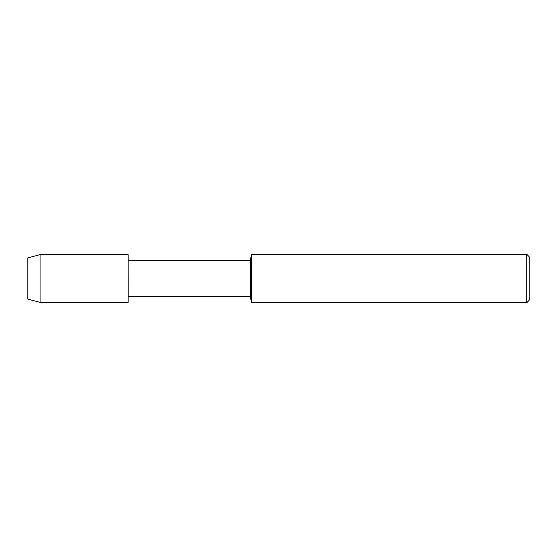 <?xml version="1.0" encoding="UTF-8"?>
<svg xmlns="http://www.w3.org/2000/svg" width="557" height="557" viewBox="0 0 557 557"><rect width="100%" height="100%" fill="white"/><g stroke="black" fill="none" stroke-linecap="round" stroke-linejoin="round"><path stroke-width="0.84" d="M40.055 302.374L128.11 302.374L128.11 254.626L128.145 296.672L128.11 254.626L40.055 254.626L27.85 257.898L27.85 299.102L40.055 302.374L40.055 254.626M526.727 302.757L526.727 254.243L529.15 256.673L529.15 300.327L526.727 302.757L251.43 302.757L250.476 296.672L250.476 260.328L128.145 260.328M251.43 302.757L251.43 254.243L250.476 260.328M250.476 296.672L128.145 296.672M526.727 254.243L251.43 254.243"/></g></svg>
